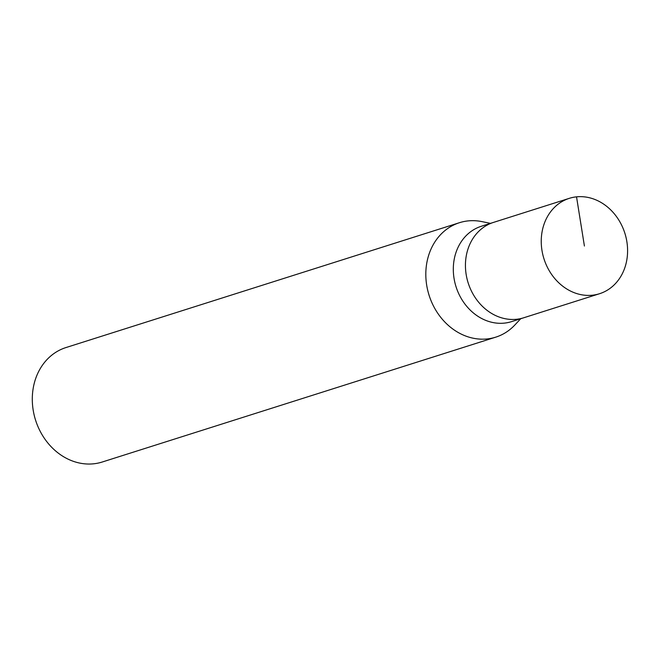 <?xml version="1.0" encoding="UTF-8"?>
<svg xmlns="http://www.w3.org/2000/svg" width="660" height="660" viewBox="0 0 660 660"><rect width="100%" height="100%" fill="white"/><g stroke="black" fill="none" stroke-linecap="round" stroke-linejoin="round"><path stroke-width="0.99" d="M626.868 241.675A50.028 42.422 -107.6 0 1 599.544 293.716A50.028 42.422 -107.6 0 1 541.967 250.387A50.028 42.422 -107.6 0 1 569.283 198.346A50.028 42.422 -107.6 0 1 626.868 241.675M466.158 274.445A50.028 42.422 72.4 0 0 523.743 317.774A50.028 42.422 -107.6 0 1 466.158 274.445A50.028 42.422 -107.6 0 1 493.482 222.403A50.028 42.422 72.4 0 0 466.158 274.445M569.283 198.346L481.355 226.256A50.028 42.422 72.4 0 0 454.031 278.289A50.028 42.422 72.4 0 0 511.607 321.618L599.544 293.716M520.723 318.73L514.833 325.009A60.035 50.911 -107.6 0 1 495.776 337.144A60.035 50.911 -107.6 0 1 426.682 285.145A60.035 50.911 -107.6 0 1 459.467 222.7A60.035 50.911 -107.6 0 1 482.023 221.628L490.462 223.361M459.467 222.7L65.942 347.564A60.035 50.911 72.4 0 0 33.165 410.017A60.035 50.911 72.4 0 0 102.259 462.008L495.776 337.144M584.413 246.032L576.535 196.845"/></g></svg>
